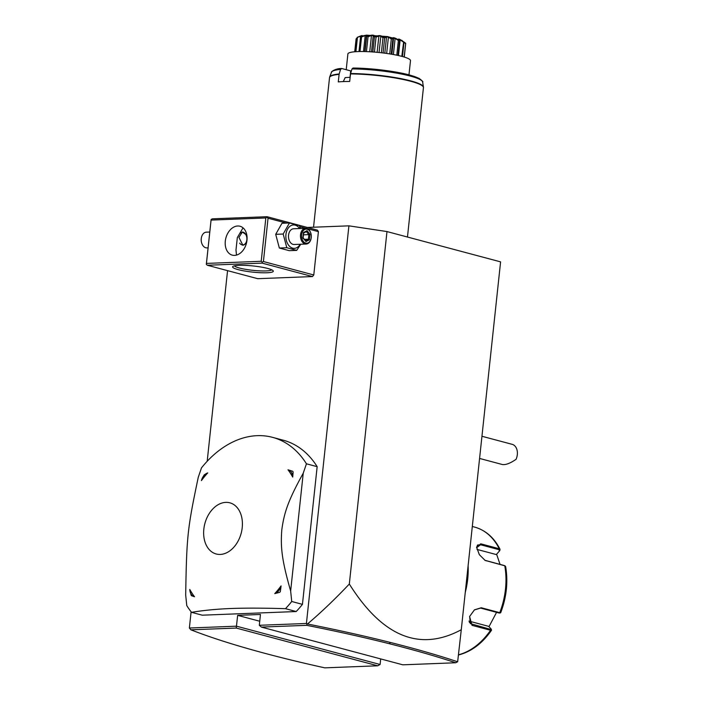 <?xml version="1.0" encoding="UTF-8"?>
<svg xmlns="http://www.w3.org/2000/svg" width="703" height="703" viewBox="0 0 703 703"><rect width="100%" height="100%" fill="white"/><g stroke="black" fill="none" stroke-linecap="round" stroke-linejoin="round"><path stroke-width="1.05" d="M307.36 227.456L348.916 225.839L386.984 231.568L500.589 261.868L461.273 629.739L457.653 661.76L455.72 662.762C436.405 656.347 414.252 649.994 389.269 643.702C364.092 637.375 336.57 631.25 306.71 625.327L261.358 627.085L402.819 664.818L455.72 662.762M227.561 270.637L207.192 461.282M191.111 611.786L189.371 628.016L190.9 629.818C207.403 636.268 226.972 642.7 249.635 649.133C272.131 655.512 297.193 661.751 324.812 667.85L377.722 665.794L236.252 628.06L237.649 615.353L260.462 614.466L259.31 625.292L261.358 627.085M189.371 628.016L236.489 626.18L380.095 664.493L380.692 658.922M386.984 231.568L349.321 584.035C382.485 636.751 419.805 651.98 461.273 629.739M348.916 225.839L306.42 623.464L307.466 623.992C321.139 612.41 335.085 599.088 349.321 584.035M306.42 623.464L259.31 625.292M207.35 265.251L257.72 278.687L312.484 276.56L313.784 274.97L318.415 231.647L317.44 230.145L267.07 216.709L212.306 218.835L211.12 219.485L206.322 264.354L207.35 265.251L262.114 263.124L312.484 276.56M296.191 611.54L285.471 608.675C263.572 608.016 245.417 607.954 231.006 608.499C216.471 609.088 203.316 610.362 191.532 612.331L202.253 615.187L296.191 611.54A100.74 71.478 -75.1 0 0 302.448 604.36L317.158 466.669A100.74 71.478 -75.1 0 0 283.283 440.219A100.74 71.478 -75.1 0 0 277.852 439.076M306.903 624.027L306.71 625.327M457.644 661.769C438.136 655.266 415.737 648.843 390.455 642.472C365.147 636.11 337.484 629.95 307.466 623.992M237.649 615.353L259.741 621.241M380.095 664.493L377.722 665.794M236.252 628.06L190.9 629.818M267.07 216.709L265.839 217.965L211.076 220.092L211.12 219.485M313.784 274.97L263.414 261.534L268.045 218.211L267.026 217.315M268.045 218.211L286.358 223.097M299.786 226.674L305.919 228.308M307.483 228.73L318.415 231.647M263.414 261.534L262.228 262.184L262.114 263.124M239.02 265.33A20.466 3.084 6.1 0 1 259.732 266.824A20.466 3.084 6.1 0 1 273.107 270.725A20.466 3.084 6.1 0 1 266.885 272.764A20.466 3.084 6.1 0 1 243.317 270.769A20.466 3.084 6.1 0 1 232.895 266.428A20.466 3.084 6.1 0 1 239.02 265.33M211.076 220.092L206.445 263.414L261.208 261.288L262.228 262.184M261.208 261.288L265.839 217.965M237.711 225.997A14.956 10.607 104.9 0 1 239.995 226.243A14.956 10.607 104.9 0 1 246.744 241.858A14.956 10.607 104.9 0 1 234.565 255.391A14.956 10.607 104.9 0 1 232.289 255.136A14.956 10.607 104.9 0 1 225.531 239.53A14.956 10.607 104.9 0 1 237.711 225.997M206.445 263.414L206.322 264.354M243.036 227.842L237.315 237.632L235.988 250.031L236.48 255.092M271.736 269.811A18.884 2.847 6.1 0 1 265.971 270.927A18.884 2.847 6.1 0 1 246.516 269.486A18.884 2.847 6.1 0 1 234.424 265.831M246.41 243.343L242.86 245.242L238.932 237.394L242.342 232.025L246.841 235.154M242.219 232.034A6.608 4.552 -92.2 0 1 246.568 236.393A6.608 4.552 -92.2 0 1 246.586 236.436M239.644 243.15A6.292 4.332 87.8 0 0 246.753 240.461A6.292 4.332 87.8 0 0 246.85 239.776A6.292 4.332 87.8 0 0 246.595 236.489A6.292 4.332 87.8 0 0 240.303 233.168M246.744 240.505A6.608 4.552 -92.2 0 1 246.735 240.558A6.608 4.552 -92.2 0 1 242.72 245.242M208.07 247.851L206.937 247.895A7.874 5.413 -92.2 0 1 201.585 242.711A7.874 5.413 -92.2 0 1 201.269 238.598A7.874 5.413 87.8 0 1 201.392 237.746L201.348 238.001A7.083 4.877 87.8 0 0 201.234 238.765A7.083 4.877 -92.2 0 0 201.524 242.465L201.585 242.711M209.766 232.034L206.322 232.166A7.874 5.413 87.8 0 0 201.392 237.746M300.489 228.51L299.346 225.61L289.451 222.974L281.982 223.264L275.708 234.319L279.337 248.018L289.232 250.663L296.701 250.373L300.726 244.249M279.337 248.018L286.806 247.728L296.701 250.373M275.708 234.319L283.177 234.029L286.806 247.728M289.451 222.974L283.177 234.029M299.566 228.545A11.705 8.058 87.8 0 0 291.367 225.426A11.705 8.058 87.8 0 0 285.936 234.512A11.705 8.058 87.8 0 0 290.638 247.192A11.705 8.058 87.8 0 0 300.172 244.275M306.192 244.038A7.874 5.413 87.8 0 1 300.524 234.74A7.874 5.413 -92.2 0 1 305.577 228.308L293.599 228.774A7.874 5.413 87.8 0 0 288.546 235.206A7.874 5.413 87.8 0 0 294.214 244.503L306.192 244.038A7.874 5.413 87.8 0 0 311.121 238.458A7.874 5.413 87.8 0 0 311.139 238.326M305.577 228.308A7.874 5.413 -92.2 0 1 310.928 233.493A7.874 5.413 -92.2 0 1 310.963 233.624M311.165 238.203A7.083 4.877 87.8 0 1 305.445 243.027A7.083 4.877 87.8 0 1 301.631 234.864A7.083 4.877 -92.2 0 1 305.91 229.099A7.083 4.877 -92.2 0 1 310.99 233.739A7.083 4.877 -92.2 0 1 311.28 237.438A7.083 4.877 87.8 0 1 311.165 238.203L311.121 238.458M305.867 241.639L309.452 239.776L310.041 234.284L307.044 230.663L303.459 232.526L302.87 238.018L305.383 240.751M307.044 230.663L306.543 231.551L303.529 233.115M310.041 234.284L308.863 234.617L306.385 231.63M309.452 239.776L308.371 239.196L308.863 234.617L303.441 234.828M304.417 239.345L308.371 239.196L305.515 240.681M283.283 440.219L272.571 437.354A100.74 71.478 104.9 0 0 257.184 435.667A100.74 71.478 -75.1 0 0 201.48 467.882L198.272 477.258C187.429 528.858 186.664 536.011 185.689 595.063L186.77 605.573A100.74 71.478 -75.1 0 0 191.532 612.331M317.158 466.669L306.446 463.804L303.239 473.181L290.647 590.986L291.727 601.496L302.448 604.36M272.571 437.354A100.74 71.478 104.9 0 1 306.446 463.804M285.471 608.675A100.74 71.478 -75.1 0 0 291.727 601.496M290.647 590.986C281.762 559.922 280.471 547.25 281.806 529.807C284.179 512.513 288.098 500.624 303.239 473.181M220.25 554.43A26.477 18.788 -75.1 0 0 242.219 527.654A26.477 18.788 -75.1 0 0 225.812 502.373A26.477 18.788 -75.1 0 0 203.835 529.148A26.477 18.788 -75.1 0 0 220.25 554.43M274.759 593.613A83.859 59.5 -75.1 0 0 281.086 585.907L280.348 591.557A11.02 7.821 104.9 0 1 279.732 592.304L274.759 593.613A9.763 6.925 104.9 0 0 281.086 585.907M279.732 592.304L280.348 591.557M292.72 477.073A83.859 59.5 -75.1 0 0 287.993 469.789L292.668 471.247L293.125 471.959L292.72 477.073A9.763 6.925 -75.1 0 0 287.993 469.789M207.737 472.908A83.859 59.5 -75.1 0 0 201.41 480.615L203.861 475.421A11.02 7.821 -75.1 0 1 204.476 474.674L207.737 472.908A9.763 6.925 -75.1 0 0 201.41 480.615M189.775 589.448A83.859 59.5 -75.1 0 0 194.503 596.733L191.541 595.731A11.02 7.821 104.9 0 1 191.084 595.019L189.775 589.448A9.763 6.925 104.9 0 0 194.503 596.733M293.125 471.959A11.02 7.821 -75.1 0 0 292.668 471.247M479.578 458.444L502.373 464.525C505.712 465.035 510.273 463.303 516.046 459.34A11.02 7.821 -75.1 0 0 517.311 454.665A11.02 7.821 -75.1 0 0 512.171 444.331L481.95 436.273M491.283 629.668L490.527 630.275L472.047 625.345L469.578 616.522L474.455 609.844L481.265 607.744L499.754 612.673L500.439 612.19L499.754 612.673A66.108 46.908 -75.1 0 0 504.763 565.783L485.132 560.423L479.341 554.676L476.59 547.215L480.755 543.823L499.244 548.753L500.053 549.315L499.736 550.581M468.11 565.713A66.108 46.908 104.9 0 1 465.263 592.418M474.34 609.94L480.58 608.086L499.068 613.016L499.631 612.577M500.721 612.673C506.564 597.163 508.207 581.776 505.633 566.504L504.148 565.493L484.85 560.282M504.587 565.704L504.148 565.493M476.616 547.549L477.548 545.01L480.527 544.755L499.016 549.684L499.385 551.099L496.309 554.562L476.986 549.412M499.886 550.37L499.385 551.099M458.426 654.941L458.822 654.897C471.485 651.558 482.372 643.35 491.502 630.266L491.283 629.229M468.963 621.092L488.638 626.347L491.072 628.921L490.501 629.361L470.377 623.614L469.639 616.382M491.072 628.921L490.527 630.275A66.108 46.908 -75.1 0 1 458.444 654.801M496.573 612.348L488.972 626.698M496.608 554.228L500.053 564.404M339.083 74.377A47.224 7.118 -173.9 0 0 329.531 77.594L329.698 76.917A47.163 7.109 6.1 0 1 339.162 73.982L338.275 81.908A47.224 7.118 6.1 0 1 343.53 81.566A47.224 7.118 6.1 0 1 349.681 81.46L350.569 73.543A47.163 7.109 6.1 0 1 398.179 78.121A47.163 7.109 6.1 0 1 423.417 86.926L422.626 81.952A45.844 6.916 -173.9 0 0 398.188 73.411A45.844 6.916 -173.9 0 0 352.001 68.938L350.569 73.543M339.162 73.982L340.586 69.386L341.763 68.516L350.709 70.906L350.024 77.356M340.586 69.386A45.844 6.916 -173.9 0 0 331.526 72.216C330.296 72.602 334.628 68.472 341.482 68.49L341.763 68.516M350.12 77.356A40.923 6.169 -173.9 0 0 345.173 77.594L343.301 81.574M352.001 68.938L352.976 68.042C370.578 68.059 396.272 71.258 410.227 75.186L419.093 78.367C422.239 80.801 423.408 81.996 422.626 81.952M408.97 74.843L410.49 60.651A31.477 4.745 -173.9 0 0 402.011 56.416A31.477 4.745 6.1 0 0 367.897 51.67A31.477 4.745 6.1 0 0 347.888 53.955L346.21 69.702M361.773 36.002L360.542 37.066L361.755 35.879L357.159 37.391A24.93 3.761 6.1 0 1 357.247 37.356C362.256 35.22 363.504 34.974 360.99 36.609A24.93 3.761 6.1 0 1 361.175 36.591L366.281 35.203L367.23 36.363A24.93 3.761 6.1 0 1 367.493 36.363C371.843 34.649 374.391 34.746 375.121 36.661A24.93 3.761 6.1 0 1 375.428 36.679C378.68 35.045 381.439 35.308 383.715 37.47A24.93 3.761 6.1 0 1 384.023 37.514C385.815 35.844 388.46 36.24 391.975 38.709A24.93 3.761 6.1 0 1 392.256 38.762C392.397 36.96 394.611 37.444 398.9 40.212A24.93 3.761 6.1 0 1 399.119 40.264C397.626 38.243 399.146 38.753 403.663 41.802A24.93 3.761 6.1 0 1 403.786 41.855L405.684 43.287A24.93 3.761 6.1 0 1 405.701 43.34L404.269 57.066M405.684 43.287L404.155 57.031M405.587 43.586L403.979 42.338M358.416 36.872L366.386 35.15L387.142 36.556L402.002 40.449L403.997 42.391L402.485 56.548M403.663 41.802L401.808 56.363M403.337 42.083L400.139 39.816L398.46 55.555M400.139 39.816L399.084 39.465L399.532 40.8L397.968 55.44L399.576 40.748L399.119 40.264M398.9 40.212L398.381 40.493L396.808 55.194M398.381 40.493L395.121 38.401L393.399 54.535M395.121 38.401L393.575 38.067L391.879 54.263M393.575 38.067L392.819 39.28L391.228 54.149M391.975 38.709L391.316 39.008L389.717 53.903M392.819 39.28L392.256 38.762M391.316 39.008L388.408 37.127L386.668 53.446M388.408 37.127L386.553 36.855L384.813 53.191M386.553 36.855L384.664 38.006L383.065 52.971M383.715 37.47L382.986 37.804L381.386 52.769M384.664 38.006L384.023 37.514M382.986 37.804L380.815 36.143L379.066 52.514M380.815 36.143L378.882 35.958L377.133 52.321M378.882 35.958L376.052 37.136L374.453 52.092M375.121 36.661L374.418 37.022L372.818 51.96M376.052 37.136L375.428 36.679M374.418 37.022L373.249 35.572L371.509 51.873M373.249 35.572L371.474 35.502L369.734 51.767M371.474 35.502L368.029 36.776L366.439 51.609M367.23 36.363L366.623 36.767L365.042 51.565M368.029 36.776L367.493 36.363M366.632 35.484L366.623 36.767L366.632 35.484L365.217 35.537L363.513 51.53M365.217 35.537L361.553 36.96L359.998 51.53M360.542 37.066L358.996 51.547M360.885 36.055L360.806 36.811M357.414 37.681L355.92 51.679M357.159 37.391L355.446 51.714M356.869 38.472L356.105 38.841L354.725 51.767M356.105 38.841L356.904 38.138M313.547 227.21L329.531 77.594M389.269 643.702L390.455 642.472M499.016 549.684L499.244 548.753A66.108 46.908 -75.1 0 0 474.604 527.092L472.311 526.477M499.754 612.673L499.068 613.016M481.265 607.744L480.58 608.086M486.274 560.853L485.659 560.563M480.755 543.823L480.527 544.755L476.634 547.707M472.047 625.345L472.012 624.431L469.314 622.234M407.468 237.025L423.434 87.629A47.224 7.118 -173.9 0 0 399.005 78.674A47.224 7.118 -173.9 0 0 350.489 73.929M353.17 68.077A44.324 6.687 6.1 0 1 421.027 80.124M303.643 232.957L303.125 237.807L305.7 240.901M500.615 612.761L499.754 613.078M505.07 565.889L504.376 565.581M500.053 549.315C494.112 537.646 485.632 530.238 474.604 527.092M364.716 51.556L366.351 36.292M329.698 76.917L331.526 72.216M423.434 87.629L423.417 86.926"/></g></svg>
